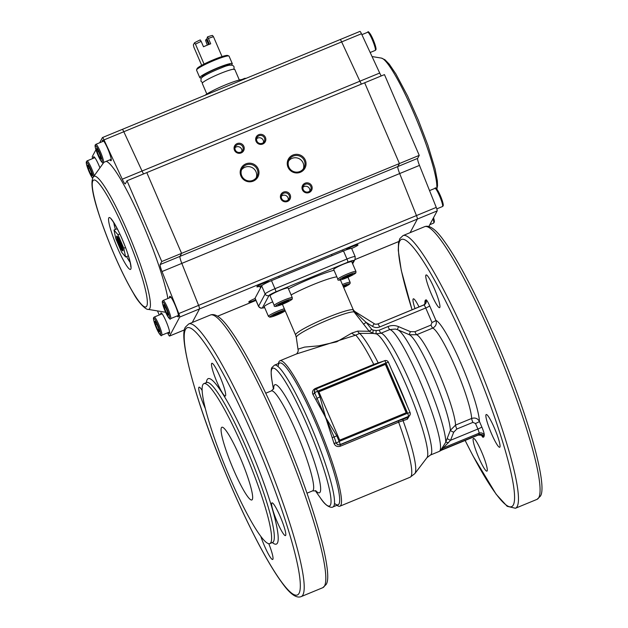<?xml version="1.0" encoding="UTF-8"?>
<svg xmlns="http://www.w3.org/2000/svg" width="628" height="628" viewBox="0 0 628 628"><rect width="100%" height="100%" fill="white"/><g stroke="black" fill="none" stroke-linecap="round" stroke-linejoin="round"><path stroke-width="0.94" d="M310.789 186.469A4.129 4.066 -151.9 0 1 303.983 190.755A4.129 4.066 -151.9 0 1 305.381 184.263A4.129 4.066 -151.9 0 1 310.789 186.469M311.771 185.943A5.11 5.032 28.1 0 0 305.075 183.211A5.11 5.032 28.1 0 0 302.406 189.805A5.11 5.032 28.1 0 0 309.094 192.545A5.11 5.032 28.1 0 0 311.771 185.943M309.839 191.022A4.129 4.066 28.1 0 0 302.939 187.332M289.178 195.379A4.129 4.066 -151.9 0 1 282.38 199.665A4.129 4.066 -151.9 0 1 283.778 193.173A4.129 4.066 -151.9 0 1 289.178 195.379M290.167 194.853A5.11 5.032 28.1 0 0 283.471 192.121A5.11 5.032 28.1 0 0 280.802 198.715A5.11 5.032 28.1 0 0 287.491 201.455A5.11 5.032 28.1 0 0 290.167 194.853M288.228 199.932A4.129 4.066 28.1 0 0 281.336 196.242M264.451 137.948A4.129 4.066 -151.9 0 1 257.645 142.234A4.129 4.066 -151.9 0 1 259.042 135.742A4.129 4.066 -151.9 0 1 264.451 137.948M265.432 137.43A5.11 5.032 28.1 0 0 258.744 134.69A5.11 5.032 28.1 0 0 256.067 141.284A5.11 5.032 28.1 0 0 262.763 144.024A5.11 5.032 28.1 0 0 265.432 137.43M263.501 142.509A4.129 4.066 28.1 0 0 256.601 138.819M242.84 146.858A4.129 4.066 -151.9 0 1 236.042 151.144A4.129 4.066 -151.9 0 1 237.439 144.652A4.129 4.066 -151.9 0 1 242.84 146.858M243.829 146.332A5.11 5.032 28.1 0 0 237.133 143.6A5.11 5.032 28.1 0 0 234.464 150.194A5.11 5.032 28.1 0 0 241.152 152.934A5.11 5.032 28.1 0 0 243.829 146.332M241.898 151.411A4.129 4.066 28.1 0 0 234.998 147.729M304.313 160.611A8.454 8.321 -151.9 0 1 290.387 169.387A8.454 8.321 -151.9 0 1 293.245 156.082A8.454 8.321 -151.9 0 1 304.313 160.611M305.294 160.085A9.436 9.287 28.1 0 0 292.946 155.037A9.436 9.287 28.1 0 0 288.009 167.213A9.436 9.287 28.1 0 0 300.365 172.26A9.436 9.287 28.1 0 0 305.294 160.085M303.316 168.893A8.454 8.321 28.1 0 0 288.59 161.011M241.521 169.858A8.454 8.321 -151.9 0 1 256.24 177.74M252.817 180.362A8.454 8.321 -151.9 0 1 242.039 168.657A8.454 8.321 -151.9 0 1 257.237 169.45A8.454 8.321 -151.9 0 1 252.817 180.362M258.218 168.932A9.436 9.287 28.1 0 0 245.87 163.877A9.436 9.287 28.1 0 0 240.94 176.052A9.436 9.287 28.1 0 0 253.288 181.107A9.436 9.287 28.1 0 0 258.218 168.932M143.545 173.948A7.866 1.083 67.6 0 1 142.046 171.028L123.81 131.739A3.933 0.542 -112.4 0 0 122.798 129.863A3.933 0.542 67.6 0 1 123.81 131.739L142.046 171.028A7.866 1.083 -112.4 0 0 143.545 173.948M381.204 75.957A7.866 1.083 67.6 0 1 379.704 73.036L359.899 81.2A7.866 1.083 67.6 0 0 361.406 84.121A7.866 1.083 67.6 0 1 359.899 81.2L341.663 41.911L359.899 81.2L122.24 179.192A7.866 1.083 -112.4 0 0 124.258 182.929A7.866 1.083 -112.4 0 0 125.286 183.878A7.866 1.083 -112.4 0 0 125.38 183.784L126.997 180.77L364.656 82.778L399.432 163.539L364.656 82.778L384.462 74.614L419.237 155.367L417.628 158.389A7.866 1.083 67.6 0 0 417.91 160.799A7.866 1.083 67.6 0 0 419.48 165.392L436.256 207.405A3.933 0.542 67.6 0 1 437.041 209.697A3.933 0.542 67.6 0 1 437.182 210.906L428.83 226.527M436.256 207.405L198.597 305.396A3.933 0.542 67.6 0 1 199.382 307.689A3.933 0.542 -112.4 0 0 198.597 305.396L181.814 263.383L399.675 173.556L416.45 215.569L399.675 173.556A7.866 1.083 67.6 0 1 398.105 168.971A7.866 1.083 67.6 0 1 397.822 166.553L399.432 163.539L397.822 166.553L417.628 158.389M167.59 332.809L168.014 333.711A3.933 0.542 -112.4 0 0 169.018 335.58A3.933 0.542 -112.4 0 0 169.536 336.059A3.933 0.542 -112.4 0 0 169.584 336.011L179.718 317.061A3.933 0.542 -112.4 0 0 179.577 315.86A3.933 0.542 -112.4 0 0 178.792 313.56L162.016 271.547A7.866 1.083 -112.4 0 1 160.446 266.963A7.866 1.083 -112.4 0 1 160.156 264.545L179.961 256.381A7.866 1.083 -112.4 0 0 180.252 258.799A7.866 1.083 -112.4 0 0 181.814 263.383A7.866 1.083 67.6 0 1 180.252 258.799A7.866 1.083 67.6 0 1 179.961 256.381L181.578 253.359L146.795 172.606L181.578 253.359L419.237 155.367M199.382 307.689A3.933 0.542 67.6 0 1 199.523 308.898A3.933 0.542 -112.4 0 0 199.382 307.689M437.182 210.906L417.377 219.07A3.933 0.542 67.6 0 0 417.235 217.861A3.933 0.542 67.6 0 0 416.45 215.569A3.933 0.542 67.6 0 1 417.235 217.861A3.933 0.542 67.6 0 1 417.377 219.07L410.108 232.666L417.377 219.07L199.523 308.898L192.247 322.494L199.523 308.898L179.718 317.061M255.125 298.481A6.539 0.73 156.7 0 0 248.774 301.895A6.539 0.73 156.7 0 0 248.759 302.013A6.539 0.73 156.7 0 0 254.214 300.451A6.539 0.73 156.7 0 0 255.698 299.815M268.886 281.752A6.539 0.73 156.7 0 0 268.894 281.65A6.539 0.73 156.7 0 0 263.022 283.385A6.539 0.73 156.7 0 0 256.899 286.698A6.539 0.73 156.7 0 0 256.883 286.815A6.539 0.73 156.7 0 0 262.261 285.285M351.539 248.476A6.539 0.73 156.7 0 0 357.991 245.022A6.539 0.73 156.7 0 0 358.015 244.904A6.539 0.73 156.7 0 0 352.551 246.466A6.539 0.73 156.7 0 0 346.028 249.944M102.474 137.556L122.279 129.392A3.933 0.542 67.6 0 1 122.798 129.863A3.933 0.542 -112.4 0 0 122.279 129.392A3.933 0.542 -112.4 0 0 122.232 129.439A3.933 0.542 67.6 0 1 122.279 129.392L340.141 39.564A3.933 0.542 67.6 0 0 340.093 39.611A3.933 0.542 67.6 0 1 340.141 39.564A3.933 0.542 67.6 0 1 340.651 40.043A3.933 0.542 67.6 0 1 341.663 41.911L104.005 139.903A3.933 0.542 -112.4 0 0 102.992 138.034A3.933 0.542 -112.4 0 0 102.474 137.556A3.933 0.542 -112.4 0 0 102.427 137.603L99.671 142.768M95.935 149.754L92.292 156.553A3.933 0.542 -112.4 0 0 92.442 157.754A3.933 0.542 -112.4 0 0 92.685 158.57M167.88 298.496A81.601 11.233 -112.4 0 0 142.823 224.063A81.601 11.233 -112.4 0 0 106.195 161.349M177.151 315.947A11.108 1.531 -112.4 0 0 178.297 316.85A11.108 1.531 -112.4 0 0 178.431 316.724A11.108 1.531 -112.4 0 0 174.992 304.847A11.108 1.531 -112.4 0 0 169.827 296.314A11.108 1.531 -112.4 0 0 169.654 297.766M168.28 332.518A11.108 1.531 -112.4 0 0 169.427 333.429A11.108 1.531 -112.4 0 0 169.56 333.303A11.108 1.531 -112.4 0 0 166.122 321.426A11.108 1.531 -112.4 0 0 160.956 312.893A11.108 1.531 -112.4 0 0 160.784 314.345M109.908 159.81A11.108 1.531 -112.4 0 0 111.054 160.721A11.108 1.531 -112.4 0 0 111.187 160.595A11.108 1.531 -112.4 0 0 107.749 148.718A11.108 1.531 -112.4 0 0 102.584 140.185A11.108 1.531 -112.4 0 0 102.419 141.638M99.923 167.841A11.108 1.531 -112.4 0 0 98.879 165.297A11.108 1.531 -112.4 0 0 93.721 156.757A11.108 1.531 -112.4 0 0 93.548 158.217M419.48 165.392L399.675 173.556A7.866 1.083 67.6 0 1 398.105 168.971A7.866 1.083 67.6 0 1 397.822 166.553L179.961 256.381L181.578 253.359L161.773 261.531L126.997 180.77M178.792 313.56L198.597 305.396L181.814 263.383L162.016 271.547M160.156 264.545L161.773 261.531M122.24 179.192L104.005 139.903M157.424 310.899L159.308 314.958M359.899 31.447A3.933 0.542 67.6 0 1 359.946 31.4L340.141 39.564A3.933 0.542 67.6 0 1 340.651 40.043A3.933 0.542 67.6 0 1 341.663 41.911L361.469 33.747L379.704 73.036M359.946 31.4A3.933 0.542 67.6 0 1 360.456 31.871A3.933 0.542 67.6 0 1 361.469 33.747M207.193 39.219A4.914 0.549 -23.3 0 1 206.486 39.65L208.614 44.596M232.297 63.671L229.055 56.128A17.694 1.97 156.7 0 0 228.867 55.971L227.587 55.476A16.713 1.86 156.7 0 0 213.81 59.621A16.713 1.86 156.7 0 0 197.114 68.546A16.713 1.86 156.7 0 0 197.082 68.609L196.564 69.881A17.694 1.97 156.7 0 0 196.548 70.132L199.798 77.668A17.694 1.97 -23.3 0 1 199.845 77.346A17.694 1.97 -23.3 0 1 217.524 67.903A17.694 1.97 -23.3 0 1 232.297 63.671A17.694 1.97 -23.3 0 1 231.002 65.171M228.867 55.971A17.694 1.97 156.7 0 0 214.281 60.367A17.694 1.97 156.7 0 0 196.595 69.81A17.694 1.97 156.7 0 0 196.564 69.881M202.302 77.275L202.051 76.695A15.237 1.696 -23.3 0 1 202.098 76.42A15.237 1.696 -23.3 0 1 217.319 68.287A15.237 1.696 -23.3 0 1 230.044 64.637L230.295 65.218M206.84 94.019L202.271 83.406A17.694 1.97 -23.3 0 1 219.996 73.649A17.694 1.97 -23.3 0 1 234.778 69.41L239.339 80.015M201.784 77.754A17.694 1.97 -23.3 0 1 199.798 77.668M204.061 64.08L195.481 44.164A13.761 1.531 156.7 0 1 201.18 41.377L203.503 46.762A13.761 1.531 -23.3 0 1 210.702 43.795L208.386 38.41A13.761 1.531 156.7 0 1 213.489 36.738L222.029 56.575M206.486 39.65L206.141 39.36L205.584 40.412L207.303 45.13M209.375 44.298L206.981 38.732L207.436 36.934L208.386 38.41M207.036 38.873A5.895 0.659 -23.3 0 1 206.141 39.36M201.18 41.377L200.238 39.909A11.799 1.311 156.7 0 0 194.452 42.853L193.361 44.886L193.871 47.171L201.698 65.328M213.489 36.738L212.46 35.427A11.799 1.311 156.7 0 0 207.436 36.934M195.481 44.164L194.452 42.853M245.823 78.453A24.343 2.716 156.7 0 0 244.834 78.312L241.882 79.528A21.431 2.386 156.7 0 0 225.413 84.906A21.431 2.386 156.7 0 0 205.058 95.26M244.834 78.312L245.038 78.775M241.882 79.528L242.086 79.999M90.558 173.728L92.081 175.55L91.374 172.198L89.145 167.017L87.622 165.188L88.32 168.547L90.558 173.728L91.61 173.297M89.584 168.029L88.32 168.547M99.42 157.149L100.951 158.97L100.245 155.618L98.015 150.437L96.484 148.608L97.191 151.968L99.42 157.149L100.48 156.717M98.455 151.45L97.191 151.968M157.793 329.857L159.324 331.686L158.617 328.326L156.388 323.145L154.857 321.324L155.563 324.676L157.793 329.857L158.845 329.425M156.819 324.158L155.563 324.676M166.663 313.278L168.194 315.107L167.488 311.747L165.258 306.566L163.727 304.745L164.434 308.105L166.663 313.278L167.715 312.846M165.69 307.579L164.434 308.105M119.132 244.739A8.015 1.107 -112.4 0 0 122.97 250.768A8.015 1.107 -112.4 0 0 120.474 242.235A8.015 1.107 -112.4 0 0 116.918 236.089A8.015 1.107 -112.4 0 0 119.132 244.739M114.006 230.021L115.835 238.75L121.636 252.221L125.6 256.954L123.771 248.225L117.97 234.754L114.006 230.021L117.201 228.702M119.807 234.001L117.97 234.754M125.498 247.518L123.771 248.225M128.379 255.816L125.6 256.954M119.32 244.394A5.825 0.801 -112.4 0 0 121.777 248.782A5.825 0.801 -112.4 0 0 122.091 248.798A5.825 0.801 -112.4 0 0 120.286 242.581A5.825 0.801 -112.4 0 0 117.514 238.177A5.825 0.801 -112.4 0 0 117.467 238.342A5.825 0.801 -112.4 0 0 119.32 244.394M118.582 242.031L121.589 247.636L119.242 240.799L118.017 239.346L118.582 242.031L119.587 241.615M121.212 245.831L120.364 246.176M354.584 311.355A3.933 3.831 144.7 0 1 353.203 309.698L353.054 309.792A31.463 3.509 156.7 0 0 323.444 319.173A31.463 3.509 156.7 0 0 295.709 334.402A31.463 3.509 156.7 0 0 295.623 334.967L296.283 337.322A31.793 3.54 -23.3 0 1 296.4 336.851A31.793 3.54 -23.3 0 1 323.632 321.803A31.793 3.54 -23.3 0 1 354.051 311.904A3.933 2.355 146.4 0 0 355.252 312.344L354.592 311.457A3.933 3.807 2.8 0 1 353.054 309.792L354.051 311.904L369.154 331.27L357.701 331.113A5.895 3.611 -88.4 0 0 359.656 333.382L372.899 333.405A8348.357 7693.298 -1.2 0 1 373.691 333.515A8348.357 7693.298 -1.2 0 1 375.968 333.837L380.976 333.201L389.784 329.574L395.452 329.056L397.783 329.786A62.988 8.666 -112.4 0 1 425.705 378.08A62.988 8.666 -112.4 0 1 445.754 442.277L440.605 450.441A3.933 3.148 69.3 0 1 440.911 450.284L450.551 440.299L453.699 432.213L456.815 429.018L472.892 422.385L475.49 423.492L477.877 429.034A3.933 0.542 67.6 0 1 478.834 431.624A3.933 0.542 67.6 0 1 479.117 433.171A3.933 3.815 -168.2 0 1 484.29 435.212A7.866 1.083 -112.4 0 0 481.809 426.938L479.423 421.396A3.933 0.44 -23.3 0 1 478.136 422.267A3.933 0.44 -23.3 0 1 475.49 423.492M499.919 447.05A17.694 2.433 67.6 0 1 499.707 447.254A17.694 2.433 67.6 0 1 491.096 432.747A17.694 2.433 67.6 0 1 486.009 414.747A17.694 2.433 67.6 0 1 486.221 414.535A17.694 2.433 67.6 0 1 494.833 429.05A17.694 2.433 67.6 0 1 499.919 447.05M415.014 308.615A17.694 2.433 67.6 0 1 413.122 299.038A17.694 2.433 67.6 0 1 413.326 298.826A17.694 2.433 67.6 0 1 419.033 306.959M439.804 307.461A17.694 2.433 67.6 0 1 439.592 307.665A17.694 2.433 67.6 0 1 430.981 293.158A17.694 2.433 67.6 0 1 425.894 275.158A17.694 2.433 67.6 0 1 426.106 274.946A17.694 2.433 67.6 0 1 434.717 289.461A17.694 2.433 67.6 0 1 439.804 307.461M487.147 470.929A17.694 2.433 67.6 0 1 486.935 471.133A17.694 2.433 67.6 0 1 478.324 456.627A17.694 2.433 67.6 0 1 473.237 438.627A17.694 2.433 67.6 0 1 473.441 438.415A17.694 2.433 67.6 0 1 482.061 452.929A17.694 2.433 67.6 0 1 487.147 470.929M315.845 399.439A1.963 0.683 -32.8 0 0 317.368 398.121L319.974 396.841L317.54 391.189L385.953 362.976L407.596 413.224L339.175 441.437L336.741 435.785L334.143 437.072L314.55 392.657L314.691 390.255A2.952 2.905 28.1 0 0 314.55 392.657A1.963 0.879 156 0 1 312.83 394.235L325.657 417.424L334.018 443.415A1.963 0.455 159.8 0 1 336.231 443.007L334.143 437.072L332.212 437.441M357.701 331.113L351.829 333.068L336.773 341.797L318.765 345.832L304.596 347.096L298.182 349.097L298.072 349.733L296.283 337.322M375.968 324.244L377.797 323.969A3.933 0.542 67.6 0 1 377.805 323.962A3.933 0.542 67.6 0 1 378.503 324.715A3.933 0.542 67.6 0 1 379.634 326.984L425.737 307.971A3.933 0.44 156.7 0 0 428.382 306.739A3.933 0.44 156.7 0 0 429.67 305.875A7.866 1.083 -112.4 0 0 425.988 299.846L425.289 300.294A7.866 1.083 -112.4 0 0 425.227 300.372A7.866 1.083 -112.4 0 0 425.18 300.506L424.889 301.895A7.866 1.083 -112.4 0 0 425.101 303.693M363.479 324.26L366.124 322.392L355.252 312.344M423.924 304.949A3.933 3.894 57.1 0 0 424.52 304.627L377.805 323.962L423.9 304.957A3.933 0.542 67.6 0 1 423.908 304.949A3.933 0.542 67.6 0 1 424.606 305.71A3.933 0.542 67.6 0 1 425.737 307.971L431.986 322.486L430.989 325.076L414.912 331.71L410.39 331.655L398.537 326.631C394.996 325.202 391.487 325.171 388.002 326.544L379.202 330.179A3.933 0.542 -112.4 0 0 380.254 332.314A3.933 0.542 -112.4 0 0 380.976 333.201A65.869 9.067 -112.4 0 1 410.783 383.881A65.869 9.067 -112.4 0 1 431.169 454.287A65.869 9.067 -112.4 0 1 430.384 455.065L426.993 457.655A67.188 9.247 -112.4 0 0 427.189 457.349A67.188 9.247 -112.4 0 0 406.387 385.537A67.188 9.247 -112.4 0 0 375.968 333.837L376.18 330.556A8491.015 8356.82 28.1 0 0 373.111 330.124L372.899 333.405L373.691 333.515L369.154 331.27L371.815 329.41L366.124 322.392L372.443 326.356L374.202 323.64L354.632 311.37L353.203 309.698M431.986 322.486A3.933 0.44 156.7 0 0 434.631 321.253A3.933 0.44 156.7 0 0 435.918 320.39L429.67 305.875M383.692 361.084L373.754 364.381L315.358 388.465C312.783 389.855 311.935 391.778 312.83 394.235M336.93 505.297A78.649 10.825 -112.4 0 0 339.897 506.199A78.649 10.825 -112.4 0 0 316.488 421.207A78.649 10.825 -112.4 0 0 279.939 360.778L296.518 353.941L355.77 335.14L359.656 333.382A77.33 10.645 -112.4 0 1 378.095 362.678A1.963 1.264 -107.9 0 0 378.637 363.165M279.939 360.778A78.649 10.825 -112.4 0 0 278.471 363.51M278.165 366.077A76.679 10.55 67.6 0 1 315.287 421.938A76.679 10.55 67.6 0 1 334.905 503.695M384.548 360.747A2.952 0.408 67.6 0 1 384.587 360.715A2.952 0.408 67.6 0 1 385.066 361.21A2.952 0.408 67.6 0 1 385.953 362.976L388.418 362.27L410.06 412.518A2.952 2.952 0 0 1 409.951 415.077A2.952 2.905 28.1 0 0 410.053 412.572L407.596 413.224A2.952 0.408 67.6 0 1 408.341 415.265A2.952 0.408 67.6 0 1 408.506 416.38L407.933 417.447L398.325 420.807L339.929 444.883L337.731 444.789L336.278 443.117A2.952 2.905 28.1 0 0 340.093 444.593L408.506 416.38A2.952 2.905 28.1 0 0 409.951 415.077L407.933 417.447A1.963 1.272 -107.9 0 0 407.399 419.19L410.217 414.362M339.897 506.199L410.163 477.225A78.649 10.825 -112.4 0 0 411.097 476.299A78.649 10.825 -112.4 0 0 398.639 422.165L407.399 419.19M403.584 418.852A1.963 1.264 -107.9 0 0 403.05 420.619A77.33 10.645 -112.4 0 1 415.084 473.245A77.33 10.645 -112.4 0 1 414.857 473.598L426.993 457.655M340.243 446.241L340.093 444.593A2.952 0.408 -112.4 0 0 339.929 443.478A2.952 0.408 -112.4 0 0 339.175 441.437L336.278 443.117A1.963 0.471 -22.6 0 0 334.088 443.596C335.36 446.155 337.409 447.034 340.243 446.241L398.639 422.165L398.325 420.807M312.909 394.392A1.963 0.864 153.4 0 0 314.597 392.759L317.54 391.189A2.952 0.408 -112.4 0 0 316.645 389.423A2.952 0.408 -112.4 0 0 316.167 388.92A2.952 0.408 -112.4 0 0 316.127 388.96A2.952 2.905 28.1 0 0 314.691 390.255A2.952 2.952 0 0 1 316.167 388.92L384.587 360.715A2.952 2.952 0 0 1 388.418 362.27L388.41 362.325M430.989 325.076A3.933 0.542 -112.4 0 0 432.001 327.149A3.933 0.542 -112.4 0 0 432.731 328.091C435.903 326.364 436.962 323.797 435.918 320.39A57.022 7.85 -112.4 0 1 461.282 364.138A57.022 7.85 -112.4 0 1 479.423 421.396C477.704 418.405 475.113 417.416 471.644 418.452L455.567 425.078L450.362 430.298A3.933 0.691 -158.8 0 0 453.699 432.213M410.39 331.655L409.173 334.661A54 7.434 -112.4 0 1 409.244 334.685A54 7.434 -112.4 0 1 433.187 376.086A54 7.434 -112.4 0 1 450.362 430.298L447.215 438.36A3.933 0.691 -158.7 0 0 450.551 440.299L477.877 429.034A3.933 0.44 156.7 0 0 480.522 427.809A3.933 0.44 156.7 0 0 481.809 426.938M447.215 438.36L445.754 442.277A3.933 0.495 -160.6 0 1 448.525 442.811M442.01 448.557A3.933 3.839 -176.6 0 1 442.661 448.204L479.117 433.171L478.826 434.56A3.933 0.542 67.6 0 1 478.803 434.631A3.933 0.542 67.6 0 1 478.772 434.67A3.933 3.894 -122.9 0 1 483.882 436.813A7.866 1.083 -112.4 0 0 483.953 436.735A7.866 1.083 -112.4 0 0 484 436.601L484.29 435.212M440.605 450.441L440.715 450.237A3.933 2.324 -122.5 0 1 440.966 450.174L478.073 435.118A3.933 3.894 -122.9 0 1 483.183 437.269L483.882 436.813M441.076 450.433A3.933 3.87 -120.6 0 1 441.131 450.394L441.131 450.394A3.933 3.87 -120.6 0 1 441.617 450.15L440.911 450.284M441.625 450.15L439.192 451.43A65.869 9.067 -112.4 0 0 439.969 450.661A65.869 9.067 -112.4 0 0 419.583 380.254A65.869 9.067 -112.4 0 0 389.784 329.574A3.933 0.542 -112.4 0 1 389.054 328.68A3.933 0.542 -112.4 0 1 388.002 326.544M409.283 334.7L397.783 329.786M409.401 334.755L416.654 334.724L432.731 328.091A51.119 7.034 -112.4 0 1 455.386 367.286A51.119 7.034 -112.4 0 1 471.644 418.452A3.933 0.542 -112.4 0 0 472.013 420.061A3.933 0.542 -112.4 0 0 472.892 422.385M398.537 326.631L397.336 329.606M351.829 333.068A5.895 3.642 -126.7 0 0 355.77 335.14A78.649 10.825 -112.4 0 1 373.754 364.381L374.131 365.025M336.741 435.785L325.657 417.424L319.974 396.841M339.693 440.165L318.82 391.715L385.443 364.248L406.308 412.698L339.693 440.165M406.183 412.753L385.356 364.397L318.867 391.817M255.086 298.159A9.828 1.099 156.7 0 0 255.062 298.331L258.54 306.409A9.828 1.099 156.7 0 1 258.563 306.236A2.952 2.905 28.1 0 0 262.425 307.814L268.996 295.529A2.952 2.905 -151.9 0 1 265.134 293.951L258.563 306.236L255.086 298.159L261.656 285.873A9.828 1.099 156.7 0 1 271.484 280.63L343.5 250.933A9.828 1.099 156.7 0 1 351.704 248.586L355.189 256.656A9.828 1.099 156.7 0 0 346.978 259.011L274.962 288.707A9.828 1.099 156.7 0 0 265.134 293.951L261.656 285.873M274.491 365.151L279.648 363.023A76.679 10.55 67.6 0 1 315.287 421.938A76.679 10.55 67.6 0 1 338.115 504.81L332.95 506.937A76.679 10.55 67.6 0 0 333.861 506.035A76.679 10.55 67.6 0 0 310.122 424.073A76.679 10.55 67.6 0 0 274.491 365.151L272.136 367.356C270.919 368.338 270.849 372.632 271.916 380.254A74.497 10.252 67.6 0 1 271.83 369.123A74.497 10.252 67.6 0 1 307.335 425.486A74.497 10.252 67.6 0 1 330.391 505.116A74.497 10.252 67.6 0 1 320.476 498.035C326.937 508.193 332.361 507.73 332.95 506.937M271.751 503.083A17.694 2.433 67.6 0 1 271.963 502.879A17.694 2.433 67.6 0 1 280.575 517.386A17.694 2.433 67.6 0 1 285.669 535.386A17.694 2.433 67.6 0 1 285.457 535.598A17.694 2.433 67.6 0 1 276.846 521.083A17.694 2.433 67.6 0 1 271.751 503.083M205.301 408.467A17.694 2.433 67.6 0 1 198.864 387.374A17.694 2.433 67.6 0 1 199.076 387.17A17.694 2.433 67.6 0 1 202.13 390.443M268.792 543.691A17.694 2.433 67.6 0 1 272.89 559.265A17.694 2.433 67.6 0 1 272.678 559.477A17.694 2.433 67.6 0 1 260.816 536.359M211.636 363.494A17.694 2.433 67.6 0 1 211.848 363.29A17.694 2.433 67.6 0 1 220.459 377.797A17.694 2.433 67.6 0 1 225.554 395.797A17.694 2.433 67.6 0 1 225.342 396.009A17.694 2.433 67.6 0 1 216.723 381.494A17.694 2.433 67.6 0 1 211.636 363.494M229.636 477.115A86.515 11.908 67.6 0 1 203.888 383.63A86.515 11.908 67.6 0 1 244.088 450.103A86.515 11.908 67.6 0 1 269.844 543.589A86.515 11.908 67.6 0 1 229.636 477.115M221.409 427.715A39.321 5.409 67.6 0 1 221.872 427.252A39.321 5.409 67.6 0 1 241.011 459.5A39.321 5.409 67.6 0 1 252.323 499.503A39.321 5.409 67.6 0 1 251.852 499.966A39.321 5.409 67.6 0 1 232.713 467.719A39.321 5.409 67.6 0 1 221.409 427.715M343.076 286.085L346.782 285.151L343.508 287.098M343.335 285.976L343.767 286.996M274.24 305.498L270.064 295.812A9.828 1.099 -23.3 0 1 279.915 290.387A9.828 1.099 -23.3 0 1 288.126 288.032L292.303 297.727A9.828 1.099 156.7 0 0 284.091 300.074A9.828 1.099 156.7 0 0 274.271 305.326A9.828 1.099 156.7 0 0 274.24 305.498C273.62 306.99 276.092 306.692 281.658 304.596C288.951 301.416 292.475 299.517 292.232 298.904L292.303 297.727M281.548 302.994L286.745 300.851L288.935 300.545L280.724 304.525L278.534 304.831L281.548 302.994M280.371 303.709L280.724 304.525M285.481 301.369L285.921 302.382M337.895 279.256L333.727 269.561A9.828 1.099 -23.3 0 1 343.571 264.137A9.828 1.099 -23.3 0 1 351.782 261.79L355.958 271.477A9.828 1.099 156.7 0 0 347.747 273.832A9.828 1.099 156.7 0 0 337.927 279.075A9.828 1.099 156.7 0 0 337.895 279.256C337.283 280.747 339.748 280.441 345.314 278.345C352.606 275.166 356.131 273.274 355.888 272.654L355.958 271.477M345.204 276.744L350.4 274.601L352.591 274.303L344.38 278.283L342.189 278.589L345.204 276.744M344.026 277.466L344.38 278.283M349.137 275.127L349.576 276.139M284.343 308.78A9.828 1.099 156.7 0 0 278.283 310.931A9.828 1.099 156.7 0 0 268.462 316.182A9.828 1.099 156.7 0 0 268.431 316.355L264.262 306.668A9.828 1.099 -23.3 0 1 272.67 301.848M275.739 313.851L280.936 311.708L283.126 311.402L274.915 315.382L272.733 315.688L275.739 313.851M274.562 314.565L274.915 315.382M279.68 312.226L280.112 313.239M398.772 241.513L354.922 259.592M255.949 300.396L217.531 316.237M115.379 229.448A24.084 3.313 67.6 0 1 113.833 222.752M130.812 269.059A28.017 3.854 67.6 0 1 117.46 247.864A28.017 3.854 67.6 0 1 108.785 217.916A28.017 3.854 67.6 0 1 122.146 239.111A28.017 3.854 67.6 0 1 130.812 269.059M130.184 262.41A24.084 3.313 67.6 0 1 126.566 256.562M92.842 180.895A68.578 9.436 -112.4 0 0 114.076 254.199A68.578 9.436 -112.4 0 0 146.756 306.079A68.578 9.436 -112.4 0 0 125.529 232.784A68.578 9.436 -112.4 0 0 92.842 180.895M93.431 176.837L92.983 177.559C88.815 186.422 98.086 214.384 110.913 246.78C118.7 265.581 126.228 281.101 133.497 293.347C139.267 304.274 146.936 310.146 148.067 309.361L148.067 309.361A71.937 9.899 -112.4 0 0 149.802 308.434A71.937 9.899 -112.4 0 0 127.531 231.544A71.937 9.899 -112.4 0 0 93.431 176.837L103.942 162.275M169.584 336.011L184.522 329.849M372.051 56.551L381.408 58.098A71.937 9.899 67.6 0 1 413.962 113.448A71.937 9.899 67.6 0 1 436.672 188.95M94.208 175.762A9.828 1.35 -112.4 0 0 91.57 168.469A9.828 1.35 -112.4 0 0 87.002 160.909L86.224 162.103L86.884 165.745L89.992 173.721L92.63 178.305M92.661 178.242A8.847 1.217 67.6 0 1 88.352 169.913A8.847 1.217 67.6 0 1 86.374 162.299A8.847 1.217 67.6 0 1 90.589 168.987A8.847 1.217 67.6 0 1 93.297 177.018M103.487 162.393A9.828 1.35 -112.4 0 0 100.441 151.89A9.828 1.35 -112.4 0 0 95.872 144.33L95.275 144.88C94.585 145.924 95.786 150.013 98.863 157.149C101.587 162.236 103.086 164.026 103.369 162.511A9.828 1.35 -112.4 0 0 103.487 162.393M95.244 145.72A8.847 1.217 67.6 0 1 99.46 152.408A8.847 1.217 67.6 0 1 102.199 161.867A8.847 1.217 67.6 0 1 97.984 155.171A8.847 1.217 67.6 0 1 95.244 145.72M161.851 335.101A9.828 1.35 -112.4 0 0 158.813 324.598A9.828 1.35 -112.4 0 0 154.245 317.046L153.648 317.595C152.957 318.632 154.15 322.721 157.228 329.857C159.952 334.952 161.459 336.734 161.741 335.219A9.828 1.35 -112.4 0 0 161.851 335.101M153.609 318.427A8.847 1.217 67.6 0 1 157.832 325.123A8.847 1.217 67.6 0 1 160.572 334.575A8.847 1.217 67.6 0 1 156.348 327.887A8.847 1.217 67.6 0 1 153.609 318.427M170.722 318.529A9.828 1.35 -112.4 0 0 167.684 308.018A9.828 1.35 -112.4 0 0 163.115 300.467L162.519 301.016C161.828 302.052 163.021 306.142 166.098 313.278C168.822 318.372 170.329 320.154 170.604 318.639A9.828 1.35 -112.4 0 0 170.722 318.529M162.479 301.848A8.847 1.217 67.6 0 1 166.703 308.544A8.847 1.217 67.6 0 1 169.434 317.996A8.847 1.217 67.6 0 1 165.219 311.307A8.847 1.217 67.6 0 1 162.479 301.848M433.006 218.725A9.828 1.35 67.6 0 1 433.728 223.011A9.828 1.35 67.6 0 1 433.61 223.121L429.811 224.691M434.238 221.739A8.847 1.217 -112.4 0 0 433.54 217.72L434.388 221.935L433.61 223.121M442.473 206.541L443.078 205.992C443.76 204.956 442.567 200.866 439.49 193.73C436.766 188.636 435.267 186.854 434.984 188.369A9.828 1.35 67.6 0 1 439.553 195.92A9.828 1.35 67.6 0 1 442.591 206.431A9.828 1.35 67.6 0 1 442.473 206.541L436.798 208.889M443.109 205.16A8.847 1.217 -112.4 0 0 440.369 195.701A8.847 1.217 -112.4 0 0 436.154 189.012M375.238 50.413L375.834 49.863C376.517 48.827 375.324 44.737 372.247 37.602C369.523 32.507 368.024 30.717 367.741 32.24A9.828 1.35 67.6 0 1 372.31 39.792A9.828 1.35 67.6 0 1 375.356 50.295A9.828 1.35 67.6 0 1 375.238 50.413L370.175 52.501M375.866 49.031A8.847 1.217 -112.4 0 0 373.126 39.572A8.847 1.217 -112.4 0 0 368.911 32.876M465.113 440.464L473.072 456.014L496.096 494.181L507.189 506.317L515.431 508.256A147.462 20.292 -112.4 0 0 517.189 506.521A147.462 20.292 -112.4 0 0 471.542 348.901A147.462 20.292 -112.4 0 0 403.011 235.594L399.816 238.632L398.513 242.863L398.27 250.344L401.261 270.315L412.062 309.832M465.144 440.456A144.518 19.892 -112.4 0 0 513.327 504.943A144.518 19.892 -112.4 0 0 468.59 350.479A144.518 19.892 -112.4 0 0 399.714 241.136A144.518 19.892 -112.4 0 0 412.101 309.824M424.614 226.684C429.481 224.73 435.926 229.416 443.949 240.76C450.684 249.952 458.354 262.677 466.973 278.934C478.677 301.118 490.311 326.199 501.882 354.168C530.291 422.306 547.773 487.516 540.237 496.316L537.034 499.354A147.462 20.292 -112.4 0 0 538.793 497.611A147.462 20.292 -112.4 0 0 493.145 339.991A147.462 20.292 -112.4 0 0 424.614 226.684L403.011 235.594M268.996 295.529A6.884 0.769 -23.3 0 1 275.873 291.855L347.888 262.166A6.884 0.769 -23.3 0 1 353.619 260.644A2.952 2.905 28.1 0 0 355.189 259.066M353.619 260.644L352.324 263.054M275.873 291.855A2.952 0.408 -112.4 0 0 275.708 290.748A2.952 0.408 -112.4 0 0 274.962 288.707L271.484 280.63M347.888 262.166A2.952 0.408 -112.4 0 0 347.724 261.052A2.952 0.408 -112.4 0 0 346.978 259.011L343.5 250.933M291.094 294.932A31.463 3.509 -23.3 0 1 336.851 276.838M334.01 270.236A37.358 4.16 156.7 0 0 288.456 288.809M414.912 331.71A3.933 0.542 -112.4 0 0 415.924 333.774A3.933 0.542 -112.4 0 0 416.654 334.724A51.119 7.034 -112.4 0 1 439.31 373.911A51.119 7.034 -112.4 0 1 455.567 425.078A3.933 0.542 -112.4 0 0 455.936 426.687A3.933 0.542 -112.4 0 0 456.815 429.018M424.167 304.831A3.933 3.894 57.1 0 0 425.289 300.294M424.52 304.627A3.933 3.894 57.1 0 0 425.988 299.846M425.219 303.457A3.933 3.815 11.8 0 0 424.889 301.895M425.321 303.183A3.933 3.815 11.8 0 0 425.18 300.506M440.966 450.174L478.826 434.56A3.933 3.815 -168.2 0 1 484 436.601M407.227 405.939A71.584 9.852 -112.4 0 0 399.785 387.719A71.584 9.852 -112.4 0 0 391.896 370.347M315.358 388.465L315.758 389.132M478.073 435.118A3.933 0.542 67.6 0 1 478.065 435.125A3.933 0.542 67.6 0 1 478.049 435.133L441.617 450.15L478.065 435.125C481.205 435.11 482.5 435.337 481.927 435.801L481.692 435.471M481.629 435.534A7.866 1.083 -112.4 0 0 483.183 437.269M373.111 330.124L371.815 329.41M379.202 330.179L376.18 330.556M372.443 326.356C374.751 327.722 377.153 327.926 379.634 326.984M264.655 307.579A6.884 0.769 -23.3 0 1 262.425 307.814M273.69 388.724A58.443 8.046 67.6 0 1 274.201 385.404A58.443 8.046 67.6 0 1 302.052 429.615A58.443 8.046 67.6 0 1 320.147 492.085A58.443 8.046 67.6 0 1 315.766 490.774M265.746 393.214L271.343 390.906A54.071 7.442 67.6 0 1 296.471 432.449A54.071 7.442 67.6 0 1 313.207 490.248A54.071 7.442 67.6 0 1 312.563 490.884L306.966 493.192M299.069 593.287A144.518 19.892 67.6 0 1 230.193 483.945A144.518 19.892 67.6 0 1 185.456 329.48A144.518 19.892 67.6 0 1 254.34 438.815A144.518 19.892 67.6 0 1 299.069 593.287M301.181 596.6A147.462 20.292 -112.4 0 0 302.931 594.865A147.462 20.292 -112.4 0 0 257.284 437.245A147.462 20.292 -112.4 0 0 188.753 323.938L185.558 326.976C178.022 335.768 195.504 400.986 223.913 469.116C235.476 497.086 247.118 522.166 258.822 544.35C267.434 560.616 275.111 573.34 281.839 582.525C289.869 593.868 296.314 598.562 301.181 596.6L322.784 587.69A147.462 20.292 67.6 0 0 324.535 585.955A147.462 20.292 67.6 0 0 278.887 428.335A147.462 20.292 67.6 0 0 210.356 315.028L188.753 323.938M203.888 383.63L206.588 382.515A86.515 11.908 67.6 0 1 246.788 448.989A86.515 11.908 67.6 0 1 273.572 541.462A86.515 11.908 67.6 0 1 272.544 542.474L269.844 543.589M272.34 542.561A89.466 12.309 -112.4 0 0 277.435 543.039A89.466 12.309 -112.4 0 0 249.74 447.411A89.466 12.309 -112.4 0 0 207.099 379.728A89.466 12.309 -112.4 0 0 206.392 382.593M347.959 277.254L350.149 282.333A9.828 1.099 156.7 0 0 342.393 284.5M342.912 285.701A8.651 0.966 -23.3 0 1 349.506 284.029A8.651 0.966 -23.3 0 1 343.657 287.428L349.089 284.515L350.079 283.511L350.149 282.333M275.81 305.954A8.651 0.966 -23.3 0 1 284.46 301.338A8.651 0.966 -23.3 0 1 291.659 299.423A8.651 0.966 -23.3 0 1 283.008 304.038A8.651 0.966 -23.3 0 1 275.81 305.954M339.465 279.711A8.651 0.966 -23.3 0 1 348.116 275.095A8.651 0.966 -23.3 0 1 355.315 273.18A8.651 0.966 -23.3 0 1 346.664 277.796A8.651 0.966 -23.3 0 1 339.465 279.711M285.238 310.852A8.651 0.966 -23.3 0 1 275.975 315.389A8.651 0.966 -23.3 0 1 270.009 316.81A8.651 0.966 -23.3 0 1 278.651 312.195A8.651 0.966 -23.3 0 1 284.9 310.083M217.563 316.253L255.957 300.42M354.906 259.623L398.764 241.537M148.067 309.361L165.627 312.257M184.514 329.881L169.536 336.059M111.98 219.839L111.439 219.58C110.575 217.524 118.276 228.828 123.465 242.345C129.988 257.496 131.44 269.271 130.718 266.343L130.946 265.723M381.408 58.098L384.933 59.731L389.274 64.182L395.915 73.994L407.603 96.013L418.366 120.191L427.864 145.131L435.102 169.003L437.355 180.856L437.528 185.77L436.845 189.146M202.593 82.731L200.952 81.193L201.086 78.681C200.929 77.142 210.482 72.063 221.629 67.761C228.882 64.566 233.027 64.284 234.071 66.929L233.93 69.441M87.002 160.909L94.859 157.667M95.872 144.33L103.73 141.088M103.369 162.511L111.227 159.269M154.245 317.046L162.103 313.804M161.741 335.219L169.599 331.976M163.115 300.467L170.973 297.225M170.604 318.639L178.47 315.397M434.984 188.369L429.552 190.606M367.741 32.24L361.885 34.65M121.777 248.782L122.962 249.732M117.467 238.342L117.648 236.834M352.661 263.823L355.055 259.34L355.189 256.656M282.412 304.297L295.623 334.967M423.829 305.082L425.431 302.79M410.163 477.225L414.857 473.598M377.805 323.962C375.897 324.378 374.696 324.268 374.202 323.64M340.431 279.939L353.36 309.965M296.518 353.941L296.345 354.019C296.447 354.318 298.787 351.374 298.072 349.733M264.671 307.61L260.965 308.246L258.54 306.409M515.431 508.256L537.034 499.354M430.384 455.065L439.192 451.43M273.431 389.195L271.916 380.254M316.088 490.931L312.563 490.884M273.792 388.512L271.343 390.906M210.356 315.028C215.223 313.066 221.668 317.76 229.691 329.103C236.426 338.288 244.096 351.013 252.715 367.278C264.419 389.462 276.053 414.543 287.624 442.512C316.033 510.643 333.515 575.852 325.979 584.652L322.784 587.69M273.062 542.396L272.544 542.474M206.588 382.515L206.997 382.232M315.248 490.625L320.476 498.035M278.761 276.226L279.272 277.419M342.417 249.983L342.927 251.169M331.506 254.481L332.024 255.667M259.749 286.242L260.51 288.017M268.431 316.355L269.773 317.179L272.897 316.504L285.253 310.884"/></g></svg>
